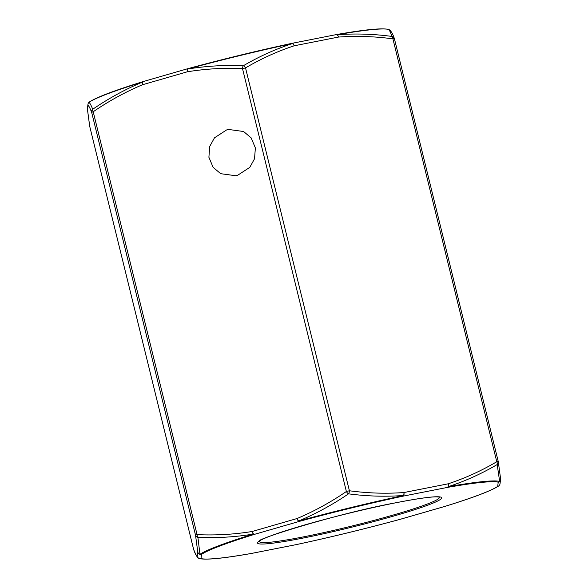<?xml version="1.0" encoding="UTF-8"?>
<svg xmlns="http://www.w3.org/2000/svg" width="588" height="588" viewBox="0 0 588 588"><rect width="100%" height="100%" fill="white"/><g stroke="black" fill="none" stroke-linecap="round" stroke-linejoin="round"><path stroke-width="0.88" d="M226.571 129.955L228.607 129.463L243.586 131.506L251.164 137.893L255.376 147.926L254.531 158.782L249.782 167.374L237.692 175.239L235.663 175.731L220.676 173.688L213.099 167.301L208.894 157.268L209.74 146.412L214.48 137.82L226.571 129.955M251.679 553.404A3.116 1.632 78.9 0 0 251.708 553.396A3.116 3.116 0 0 1 251.642 553.411A3.116 2.058 80 0 0 251.848 553.359A3.116 1.632 78.9 0 1 251.708 553.396L295.999 544.672A3.116 1.632 78.9 0 0 296.131 544.635A3.116 1.154 77.9 0 1 296.043 544.664C330.552 537.248 365.192 528.818 399.972 519.38A3.116 0.985 74.8 0 0 399.994 519.373A3.116 0.985 74.8 0 1 399.899 519.388A3.116 1.47 73.9 0 0 400.024 519.366L444.888 506.408A3.116 1.47 73.9 0 1 444.763 506.43L399.899 519.388A155.019 11.62 166.2 0 1 296.131 544.635L251.848 553.359A155.019 11.62 166.2 0 1 200.978 558.593A3.116 3.08 103.9 0 1 199.486 558.6A3.116 3.116 0 0 1 198.942 558.409C197.024 557.211 195.289 554.315 193.731 549.721A3.116 3.05 -21.7 0 1 193.599 549.302C195.245 553.492 196.451 555.822 197.208 556.307A3.116 3.109 -172.2 0 0 200.978 558.593L201.552 554.359A3.116 3.043 -124 0 1 199.964 554.3A156.577 11.738 -13.8 0 1 253.391 534.088A3.116 1.492 80.3 0 1 252.223 531.486L297.094 518.52A3.116 1.441 67.5 0 0 298.711 520.997A156.577 11.738 -13.8 0 1 403.515 495.5C385.338 496.831 367.008 496.279 348.522 493.839C332.661 504.636 316.057 513.684 298.711 520.997A3.116 0.985 74.8 0 0 299.314 521.387L254.45 534.352A3.116 1.918 -107.2 0 1 253.391 534.088C235.024 537.094 216.524 538.182 197.899 537.351A3.116 2.918 170.9 0 1 195.532 535.22L197.076 534.632C215.583 535.499 233.965 534.448 252.223 531.486A3.116 1.47 73.9 0 0 254.45 534.352A155.019 11.62 166.2 0 0 201.552 554.359A3.116 3.109 -172.2 0 1 197.788 552.081L195.532 535.22L91.662 112.345C90.015 108.155 88.817 105.818 88.053 105.333A3.116 3.116 -65.4 0 1 88.95 102.327C89.751 102.782 91.015 105.09 92.742 109.25C108.523 98.468 125.068 89.42 142.377 82.114A3.116 1.441 67.5 0 0 142.494 84.745C125.303 92.015 108.876 101.026 93.205 111.764L197.076 534.632A3.116 1.477 92.2 0 0 197.899 537.351L199.964 554.3A3.116 3.072 175.9 0 1 197.788 552.081L197.208 556.307A3.116 3.116 114.6 0 0 199.383 558.571A3.116 3.08 103.9 0 0 199.486 558.6C206.3 560.085 223.683 558.357 251.642 553.411A3.116 2.058 80 0 1 251.436 553.433M87.48 109.566L89.736 126.427A3.116 2.918 170.9 0 1 89.685 126.185L87.392 109.052A3.116 3.072 -4.1 0 0 87.48 109.566L88.053 105.333A3.116 3.109 7.8 0 1 87.994 104.179L87.414 108.405A3.116 3.109 7.8 0 0 87.48 109.566M389.058 29.591A3.116 3.116 0 0 0 388.514 29.4A3.116 3.08 103.9 0 1 388.617 29.429A156.577 11.738 166.2 0 0 337.24 34.714C355.373 33.398 373.645 33.972 392.049 36.441C390.483 32.237 389.337 29.9 388.617 29.429A3.116 3.116 114.6 0 1 389.058 29.591C390.976 30.789 392.71 33.685 394.269 38.279A3.116 3.05 158.3 0 1 394.394 38.683L498.264 461.565A3.116 2.918 170.9 0 1 498.315 461.815L500.608 478.948A3.116 3.072 175.9 0 1 499.631 481.396L497.198 464.542C481.645 473.685 465.336 481.065 448.254 486.68A3.116 1.646 -107.8 0 0 448.166 483.814C465.13 478.213 481.329 470.848 496.779 461.727L392.916 38.852C374.615 36.375 356.453 35.787 338.438 37.073L294.147 45.805C277.191 51.406 260.991 58.771 245.534 67.899L349.404 490.767C367.706 493.244 385.86 493.832 403.882 492.546A3.116 1.602 85.4 0 1 403.515 495.5A3.116 1.154 77.9 0 1 403.081 496.147A155.019 11.62 166.2 0 0 299.314 521.387A3.116 1.47 73.9 0 1 297.094 518.52C314.286 511.251 330.713 502.24 346.376 491.502A3.116 1.352 56 0 0 348.522 493.839A3.116 1.507 97.2 0 0 349.404 490.767L346.376 491.502L242.513 68.634C223.991 67.767 205.609 68.818 187.359 71.78A3.116 1.47 73.9 0 1 187.976 68.634L143.112 81.592A3.116 1.918 72.8 0 0 143.053 81.614A3.116 1.918 72.8 0 0 142.377 82.114A156.577 11.738 166.2 0 0 88.95 102.327A3.116 3.043 56 0 1 89.339 102.011A3.116 3.116 0 0 0 87.994 104.179A3.116 3.109 7.8 0 1 88.531 102.812M188.028 68.62A3.116 3.116 0 0 0 187.976 68.634A3.116 1.47 73.9 0 1 188.006 68.627C222.808 59.182 257.448 50.752 291.957 43.336A3.116 1.154 77.9 0 0 291.868 43.365A155.019 11.62 -13.8 0 0 188.101 68.612A3.116 0.985 74.8 0 0 188.028 68.62A3.116 0.985 74.8 0 0 187.697 69.024C206.101 66.01 224.66 64.923 243.366 65.738C259.007 56.566 275.382 49.157 292.501 43.527A156.577 11.738 166.2 0 0 187.697 69.024A3.116 1.492 80.3 0 0 187.359 71.78L142.494 84.745A3.116 1.47 73.9 0 1 143.112 81.592A3.116 3.116 0 0 0 143.053 81.614C114.697 90.383 96.792 97.182 89.339 102.011M87.384 108.853A3.116 3.072 -4.1 0 0 87.392 109.052A3.116 3.116 0 0 1 87.414 108.405M92.742 109.25A3.116 3.05 158.3 0 0 91.662 112.345L93.205 111.764A3.116 1.352 56 0 1 92.742 109.25M243.366 65.738A3.116 1.477 92.2 0 0 242.513 68.634L245.534 67.899A3.116 1.632 -120.1 0 0 243.366 65.738M394.401 38.69A3.116 3.116 0 0 0 394.269 38.279A3.116 3.05 158.3 0 0 392.049 36.441A3.116 1.507 97.2 0 1 392.916 38.852L394.401 38.69L498.264 461.558M500.006 483.821A3.116 3.116 0 0 1 498.661 485.989A3.116 3.043 56 0 1 497.661 486.423A3.116 3.109 7.8 0 0 500.006 483.821L500.586 479.595A3.116 3.109 7.8 0 1 498.234 482.189A155.019 11.62 166.2 0 0 447.365 487.423A3.116 2.058 80 0 0 448.254 486.68A156.577 11.738 -13.8 0 1 499.631 481.396A3.116 3.08 103.9 0 1 498.234 482.189L497.661 486.423A155.019 11.62 166.2 0 1 444.763 506.43A3.116 1.918 72.8 0 0 444.947 506.386C473.303 497.617 491.208 490.818 498.661 485.989A3.116 3.043 56 0 0 499.05 485.673A3.116 3.116 114.6 0 0 499.469 485.188M498.315 461.815A3.116 2.918 170.9 0 1 497.198 464.542A3.116 1.632 59.9 0 0 496.779 461.727L498.264 461.565A3.116 3.116 0 0 1 498.315 461.815M500.608 478.948A3.116 3.116 0 0 1 500.586 479.595A3.116 3.109 7.8 0 0 500.616 479.146M259.536 541.129A92.595 6.946 166.2 0 0 303.548 536.851A92.595 6.946 166.2 0 0 397.054 513.927A92.595 6.946 166.2 0 0 439.038 497.036M302.673 538.145A94.8 7.107 -13.8 0 1 270.384 535.999A94.8 7.107 -13.8 0 1 396.54 502.637A94.8 7.107 -13.8 0 1 428.828 504.776A94.8 7.107 -13.8 0 1 302.673 538.145M89.685 126.185A3.116 3.116 0 0 0 89.736 126.435L193.606 549.317A3.116 3.116 0 0 0 193.731 549.721M448.166 483.814L403.882 492.546A3.116 1.632 78.9 0 1 403.081 496.147L447.365 487.423A3.116 1.632 78.9 0 0 448.166 483.814M193.599 549.31L89.736 126.442M291.957 43.336A3.116 1.154 77.9 0 1 292.501 43.527A3.116 1.646 72.2 0 1 294.147 45.805A3.116 1.632 78.9 0 0 292.001 43.328A3.116 3.116 0 0 0 291.957 43.336M291.971 43.336A3.116 1.632 78.9 0 1 292.001 43.328L336.292 34.604A3.116 1.632 78.9 0 1 338.438 37.073A3.116 1.602 85.4 0 0 337.24 34.714A3.116 2.058 -100 0 0 336.358 34.589A3.116 2.058 -100 0 0 336.321 34.596M336.152 34.641A3.116 1.632 78.9 0 1 336.292 34.604A3.116 3.116 0 0 1 336.358 34.589C364.317 29.643 381.7 27.915 388.514 29.4M259.595 541.026L259.484 541.18C252.891 540.012 339.673 512.854 396.4 502.674C416.15 498.83 429.483 496.882 436.399 496.845L439.104 497.058"/></g></svg>
